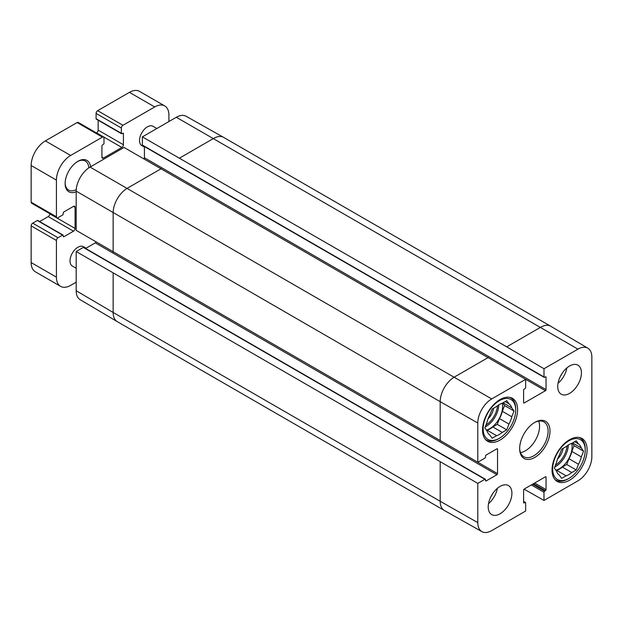 <?xml version="1.0" encoding="UTF-8"?>
<svg xmlns="http://www.w3.org/2000/svg" width="623" height="623" viewBox="0 0 623 623"><rect width="100%" height="100%" fill="white"/><g stroke="black" fill="none" stroke-linecap="round" stroke-linejoin="round"><path stroke-width="0.93" d="M488.058 418.866A11.471 6.619 120 0 0 493.541 408.26M499.436 438.242A23.012 13.285 -60 0 1 483.16 428.85A23.012 13.285 -60 0 1 499.436 400.659A23.012 13.285 -60 0 1 515.712 410.059A23.012 13.285 -60 0 1 499.436 438.242L498.486 438.787A24.352 14.064 -60 0 1 486.306 439.994A24.352 14.064 -60 0 1 485.403 439.386M509.676 397.334A24.352 14.064 -60 0 1 510.665 397.817A24.352 14.064 -60 0 1 515.712 408.961L515.712 410.059M503.018 402.785L511.802 407.855L514.03 411.024L511.802 416.764L502.325 411.289L504.552 405.55L502.722 402.956M514.03 411.024L504.552 405.55M499.482 418.625L508.96 424.092L506.733 429.831L497.255 424.364L499.482 418.625A18.324 10.575 -60 0 0 502.325 411.289M486.664 430.477L487.108 430.213L496.593 435.687L492.139 438.257L489.912 435.095A18.324 10.575 -60 0 1 487.069 431.046L484.842 427.876L487.069 422.137A18.324 10.575 -60 0 1 489.912 414.809L492.139 409.07L496.593 406.5A18.324 10.575 -60 0 1 502.278 403.213L506.733 400.644L508.96 403.813L505.105 401.586M506.733 429.831L502.278 432.401L492.801 426.934L497.255 424.364M502.278 432.401A18.324 10.575 -60 0 1 496.593 435.687M508.96 403.813A18.324 10.575 -60 0 1 511.802 407.855M511.802 416.764A18.324 10.575 -60 0 1 508.96 424.092M492.801 426.934A18.324 10.575 -60 0 1 487.108 430.213M502.185 403.245A17.872 10.318 -60 0 1 502.597 406.679A17.872 10.318 -60 0 1 486.361 430.049M76.185 268.264L72.33 266.037A11.175 6.448 -60 0 1 72.33 253.133A11.175 6.448 -60 0 1 83.498 246.685L86.083 248.18M144.427 147.121L141.849 145.634A11.175 6.448 -60 0 1 141.842 132.73A11.175 6.448 -60 0 1 153.017 126.282L156.871 128.509M168.919 121.555L168.919 115.162A20.107 11.611 120 0 0 164.752 105.949A20.107 11.611 120 0 0 154.699 106.946L122.941 125.285A2.235 1.293 120 0 0 121.36 128.019L121.36 133.306A0.896 0.514 120 0 0 121.991 133.672L122.786 133.221A0.896 0.514 -60 0 1 123.416 133.587L123.416 144.715A2.235 1.293 -60 0 1 121.835 147.449L103.511 158.032A2.235 1.293 -60 0 1 102.39 158.141A2.235 1.293 -60 0 1 101.931 157.121L101.931 145.992A0.896 0.514 -60 0 1 102.561 144.894L103.348 144.435A0.896 0.514 120 0 0 103.986 143.345L103.986 138.057A2.235 1.293 120 0 0 103.519 137.029A2.235 1.293 120 0 0 102.406 137.138L70.648 155.477A20.107 11.611 120 0 0 56.428 180.102L56.428 216.773A2.235 1.293 120 0 0 56.888 217.793A2.235 1.293 120 0 0 58.009 217.684L62.588 215.036A0.896 0.514 120 0 0 63.219 213.946L63.219 213.035A0.896 0.514 -60 0 1 63.858 211.937L73.491 206.377A2.235 1.293 -60 0 1 74.612 206.26A2.235 1.293 -60 0 1 75.072 207.288L75.072 228.446A2.235 1.293 -60 0 1 73.491 231.188L63.858 236.748A0.896 0.514 -60 0 1 63.219 236.382L63.219 235.471A0.896 0.514 120 0 0 62.588 235.105L58.009 237.752A2.235 1.293 120 0 0 56.428 240.486L56.428 277.157A20.107 11.611 120 0 0 60.595 286.362A20.107 11.611 120 0 0 70.648 285.365L76.185 282.172M90.592 166.769A18.098 10.451 120 0 0 77.914 161.31A18.098 10.451 120 0 0 65.119 183.481A18.098 10.451 120 0 0 76.185 191.728M164.752 105.949L139.474 91.355A20.107 11.611 120 0 0 129.42 92.352L97.663 110.692A2.235 1.293 120 0 0 96.082 113.425L96.082 118.713A0.896 0.514 120 0 0 96.269 119.125L121.547 133.719M63.04 235.066L37.762 220.472A0.896 0.514 120 0 0 37.31 220.511L32.731 223.159A2.235 1.293 120 0 0 31.15 225.892L31.15 262.563A20.107 11.611 120 0 0 35.316 271.768L60.595 286.362M49.793 213.697L49.793 213.853A2.235 1.293 -60 0 1 48.212 216.594L39.631 221.547M103.519 137.029L78.241 122.435A2.235 1.293 120 0 0 77.127 122.544L45.37 140.884A20.107 11.611 120 0 0 31.15 165.508L31.15 202.179A2.235 1.293 120 0 0 31.609 203.199L56.888 217.793M98.138 120.2L98.138 130.121A2.235 1.293 -60 0 1 96.557 132.855L96.425 132.933M77.431 161.606A16.759 9.672 -60 0 1 85.343 161.03A16.759 9.672 -60 0 1 88.793 167.883M76.247 189.618A16.759 9.672 -60 0 1 68.592 190.054A16.759 9.672 -60 0 1 65.127 182.913M543.988 368.746L577.957 349.137A19.648 11.346 -60 0 1 587.839 348.195L550.787 326.273A20.107 11.611 120 0 0 550.724 326.234A20.107 11.611 120 0 0 540.671 327.231L506.701 346.847L543.988 368.746L543.988 376.946A0.896 0.514 120 0 0 544.619 377.312L545.413 376.853A0.896 0.514 -60 0 1 546.044 377.219L546.044 389.624A0.896 0.514 -60 0 1 545.413 390.722L524.239 402.941A0.896 0.514 -60 0 1 523.608 402.575L523.608 390.169A0.896 0.514 -60 0 1 524.239 389.079L525.025 388.62A0.896 0.514 120 0 0 525.664 387.529L525.664 379.329L124.047 147.456L90.078 167.073A19.648 11.346 120 0 0 76.185 191.136L76.185 230.354L477.802 462.227L484.896 458.131A0.896 0.514 120 0 0 485.535 457.033L485.535 456.122A0.896 0.514 -60 0 1 486.166 455.024L496.905 448.825A0.896 0.514 -60 0 1 497.536 449.191L497.536 473.636A0.896 0.514 -60 0 1 496.905 474.726L486.166 480.933A0.896 0.514 -60 0 1 485.535 480.567L485.535 479.655A0.896 0.514 120 0 0 484.896 479.289L477.802 483.386L76.185 251.521L76.185 290.746A19.648 11.346 120 0 0 80.196 299.702L117.249 321.624A20.107 11.611 120 0 0 117.311 321.663L444.355 510.478A20.107 11.611 120 0 0 444.417 510.517L481.929 531.645A19.648 11.346 -60 0 1 477.802 522.611L477.802 483.386M143.944 158.748A0.896 0.514 120 0 0 144.427 157.759L144.427 146.569M544.175 377.351L142.558 145.486A0.896 0.514 -60 0 1 142.379 145.073L142.379 136.881L506.701 346.847M550.724 326.234L223.68 137.418A20.107 11.611 120 0 0 223.618 137.387L186.106 116.26A19.648 11.346 120 0 0 176.34 117.264L142.379 136.881M76.185 251.521L83.287 247.424A0.896 0.514 -60 0 1 83.731 247.378L485.348 479.243M85.6 248.452L95.296 242.861A0.896 0.514 120 0 0 95.911 241.942M587.839 348.195A19.648 11.346 -60 0 1 591.85 357.158L591.85 456.768A19.648 11.346 -60 0 1 577.957 480.831L543.988 500.44L524.091 489.156M560.35 376.44A11.915 6.884 120 0 0 562.156 373.302M558.037 383.254A16.759 9.672 120 0 0 566.907 367.897M490.831 496.85A11.915 6.884 120 0 0 492.645 493.704M488.525 503.664A16.759 9.672 120 0 0 497.388 488.3M557.733 386.525A16.759 9.672 -60 0 1 565.045 369.657A16.759 9.672 -60 0 1 577.965 365.171A16.759 9.672 -60 0 1 577.965 384.523A16.759 9.672 -60 0 1 561.206 394.195A16.759 9.672 -60 0 1 557.733 386.525M488.214 506.927A16.759 9.672 -60 0 1 495.534 490.067A16.759 9.672 -60 0 1 508.446 485.574A16.759 9.672 -60 0 1 508.446 504.926A16.759 9.672 -60 0 1 491.687 514.598A16.759 9.672 -60 0 1 488.214 506.927M482.529 429.94A24.803 14.321 -60 0 1 493.354 404.981A24.803 14.321 -60 0 1 512.464 398.338A24.803 14.321 -60 0 1 512.464 426.973A24.803 14.321 -60 0 1 487.669 441.294A24.803 14.321 -60 0 1 482.529 429.94M552.048 470.077A24.803 14.321 -60 0 1 562.873 445.118A24.803 14.321 -60 0 1 581.983 438.475A24.803 14.321 -60 0 1 581.983 467.11A24.803 14.321 -60 0 1 557.18 481.431A24.803 14.321 -60 0 1 552.048 470.077M534.339 422.659A20.107 11.611 -60 0 1 543.934 421.919A20.107 11.611 -60 0 1 548.1 431.132A20.107 11.611 -60 0 1 539.316 451.364A20.107 11.611 -60 0 1 523.826 456.752A20.107 11.611 -60 0 1 519.668 448.077M549.992 431.132A21.447 12.382 120 0 0 534.822 422.371A21.447 12.382 120 0 0 519.66 448.638A21.447 12.382 120 0 0 534.822 457.399A21.447 12.382 120 0 0 549.992 431.132M520.509 452.648A20.107 11.611 120 0 0 539.565 426.202A20.107 11.611 120 0 0 538.716 421.101M523.608 501.336L525.477 502.418A0.896 0.514 120 0 1 525.664 502.823L525.664 511.024L491.695 530.632A19.648 11.346 -60 0 1 481.929 531.645M525.477 502.418A0.896 0.514 120 0 0 525.025 502.457L524.239 502.917A0.896 0.514 -60 0 1 523.608 502.551L523.608 490.145A0.896 0.514 -60 0 1 524.239 489.047L545.413 476.829A0.896 0.514 -60 0 1 546.044 477.195L546.044 489.6A0.896 0.514 -60 0 1 545.413 490.69L544.619 491.15A0.896 0.514 120 0 0 543.988 492.24L543.988 500.44M477.802 462.227L477.802 423.001A19.648 11.346 -60 0 1 491.695 398.938L525.664 379.329M568.955 478.378A23.012 13.285 -60 0 1 552.679 468.987A23.012 13.285 -60 0 1 568.947 440.796A23.012 13.285 -60 0 1 585.223 450.195A23.012 13.285 -60 0 1 568.955 478.378L568.005 478.923A24.352 14.064 -60 0 1 555.825 480.131A24.352 14.064 -60 0 1 554.914 479.523M579.195 437.463A24.352 14.064 -60 0 1 580.177 437.946A24.352 14.064 -60 0 1 585.223 449.097L585.223 450.195M578.471 443.95A18.324 10.575 -60 0 1 581.321 447.992L583.549 451.161L581.321 456.9L571.836 451.426A18.324 10.575 -60 0 1 568.994 458.754L578.471 464.228L576.252 469.968L571.797 472.538A18.324 10.575 -60 0 1 566.105 475.824L561.65 478.394L559.423 475.224A18.324 10.575 -60 0 1 556.58 471.183L554.353 468.013L556.58 462.274A18.324 10.575 -60 0 1 559.423 454.946L561.65 449.206L566.105 446.636A18.324 10.575 -60 0 1 571.797 443.35L576.252 440.78L578.471 443.95L574.616 441.723M581.321 456.9A18.324 10.575 -60 0 1 578.471 464.228M571.836 451.426L574.063 445.686L572.241 443.093M556.183 470.606L556.627 470.349L566.105 475.824M571.797 472.538L562.312 467.071A18.324 10.575 -60 0 1 556.627 470.349M562.312 467.071L566.766 464.493L568.994 458.754M571.704 443.381A17.872 10.318 -60 0 1 572.109 446.816A17.872 10.318 -60 0 1 555.88 470.178M572.537 442.922L581.321 447.992M583.549 451.161L574.063 445.686M576.252 469.968L566.766 464.493M557.569 459.003A11.471 6.619 120 0 0 563.06 448.396M497.489 405.783A16.985 9.804 -60 0 1 485.94 425.05M498.797 404.88A17.872 10.318 -60 0 1 485.224 426.887M154.699 106.946L129.42 92.352M122.941 125.285L97.663 110.692M121.36 128.019L96.082 113.425M121.36 133.306L96.082 118.713M123.416 133.587L122.786 133.221M123.416 144.715L98.138 130.121M121.835 147.449L96.557 132.855M103.511 158.032L101.931 157.121M102.406 137.138L77.127 122.544M70.648 155.477L45.37 140.884M56.428 180.102L31.15 165.508M56.428 216.773L31.15 202.179M75.072 207.288L73.491 206.377M75.072 228.446L49.793 213.853M73.491 231.188L48.212 216.594M63.858 236.748L63.219 236.382M62.588 235.105L37.31 220.511M58.009 237.752L32.731 223.159M56.428 240.486L31.15 225.892M56.428 277.157L31.15 262.563M113.145 273.232L113.145 312.458L76.185 290.746M161.334 168.607L127.365 188.224A20.107 11.611 120 0 0 113.145 212.848L113.145 252.074M488.377 357.423L454.408 377.04A20.107 11.611 120 0 0 440.188 401.664L76.185 191.136M491.695 398.938L90.078 167.073M223.618 137.387A20.107 11.611 120 0 0 213.627 138.415L179.658 158.032M577.957 349.137L176.34 117.264M440.188 462.048L440.188 501.274L113.145 312.458A20.107 11.611 120 0 0 117.249 321.624M477.802 423.001L440.188 401.664L440.188 440.889M477.802 522.611L440.188 501.274A20.107 11.611 120 0 0 444.355 510.478M496.905 448.825L497.536 449.191M476.681 461.588L497.536 473.636M95.296 242.861L496.905 474.726M485.535 480.567L486.166 480.933M83.287 247.424L484.896 479.289M545.413 476.829L546.044 477.195M534.666 483.027L546.044 489.6M533.405 483.76L545.413 490.69M532.61 484.219L544.619 491.15M531.349 484.943L543.988 492.24M523.608 501.64L525.025 502.457M523.608 502.551L524.239 502.917M524.613 378.714L545.413 390.722M144.427 157.759L546.044 389.624M523.608 402.575L524.239 402.941M543.988 376.946L142.379 145.073M545.413 376.853L546.044 377.219M568.316 445.017A17.872 10.318 -60 0 1 554.743 467.024M567.008 445.92A16.985 9.804 -60 0 1 555.451 465.186M510.665 397.817L509.902 397.373M486.306 439.994L485.543 439.558M580.177 437.946L579.413 437.51M555.825 480.131L555.062 479.694"/></g></svg>

